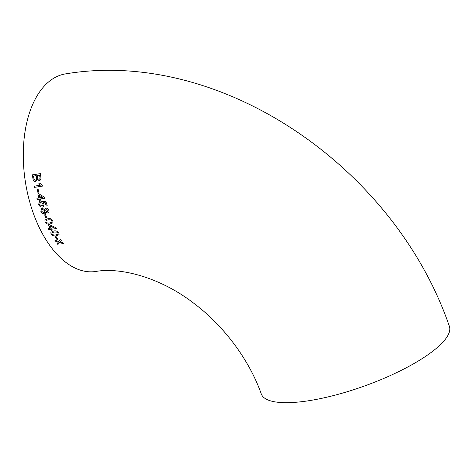 <?xml version="1.0" encoding="UTF-8"?>
<svg xmlns="http://www.w3.org/2000/svg" width="473" height="473" viewBox="0 0 473 473"><rect width="100%" height="100%" fill="white"/><g stroke="black" fill="none" stroke-linecap="round" stroke-linejoin="round"><path stroke-width="0.71" d="M45.71 212.01L47.708 213.075L48.494 212.726L49.009 211.774L48.825 210.29C48.287 208.824 47.347 208.096 45.999 208.12L45.378 208.368L44.888 209.699L42.328 208.327L41.399 208.699L40.879 211.52L41.311 212.418L44.273 213.944L45.189 213.548L45.704 212.016L47.708 213.075M33.382 213.435A99.945 56.116 81.4 0 0 95.7 271.484C119.007 267.192 159.153 276.356 194.155 303.554C224.368 326.24 249.472 360.438 261.279 393.938A99.945 27.493 160.2 0 0 307.953 400.85A99.945 27.493 160.2 0 0 406.49 367.663A99.945 27.493 160.2 0 0 449.35 326.228C394.89 167.749 221.447 47.915 65.788 73.847A99.945 56.116 81.4 0 0 33.382 213.435M57.15 243.53L57.872 244.529L59.568 242.537L63.589 243.849L62.874 242.838L60.095 241.916L61.277 240.509L60.585 239.45L58.859 241.508L54.856 240.16L55.554 241.212L58.333 242.129L57.15 243.53M55.223 236.766L56.861 239.391L57.759 239.261L56.121 236.636L55.223 236.766L56.861 239.391M58.9 232.905C57.428 231.131 55.678 230.511 53.638 231.049L50.842 232.243L51.019 234.023C52.515 235.749 54.283 236.346 56.322 235.808L59.09 234.632L58.9 232.905M52.172 230.203L51.658 229.21L56.447 228.518L56.098 227.815L49.476 224.752L48.471 224.9L50.15 228.358L48.246 228.636L48.754 229.636L50.658 229.358L51.173 230.345L52.172 230.203L51.173 230.345L50.664 229.346L48.754 229.636L48.258 228.63M52.923 220.79C51.592 218.833 49.896 218.142 47.832 218.715L44.959 220.01L45 221.973C46.354 223.9 48.069 224.574 50.132 223.989L52.864 222.848L52.923 220.79M44.639 214.825L45.881 217.982L46.786 217.846L45.544 214.689L44.639 214.825M44.06 204.111L43.055 202.586L45.231 202.728L46.248 206.045L47.259 205.891L45.964 201.628L41.654 201.321L41.884 202.503L43.055 203.934L42.665 205.72L41.908 205.997L39.519 204.478L40.442 202.604L40.004 201.457L39.395 201.711L38.609 204.608L40.27 206.736L42.334 207.133L43.356 206.736L44.06 204.111M40.483 200.162L40.164 198.991L45.024 198.246L44.805 197.424L38.845 193.782L37.834 193.936L38.839 197.974L36.918 198.264L37.231 199.44L39.153 199.145L39.472 200.316L40.483 200.162M37.326 189.797L38.1 193.274L39.011 193.132L38.236 189.649L37.326 189.797L38.1 193.274L39.017 193.132M38.798 183.217L40.365 185.209L34.192 186.179L34.428 187.385L42.351 186.143L42.198 185.363L39.738 183.069L38.798 183.217M39.253 180.656C40.648 180.16 41.181 179.007 40.844 177.192L40.365 173.621L32.406 174.856L32.897 178.433C33.098 180.503 34.032 181.555 35.706 181.579L37.32 179.498L39.253 180.656L37.32 179.498M40.376 173.621L32.406 174.856M32.418 174.856L32.897 178.433C33.104 180.503 34.044 181.555 35.717 181.579M38.946 179.338L38.952 179.332C39.909 178.995 40.211 178.197 39.874 176.932L39.626 175.111L37.16 175.495L37.692 178.587L38.946 179.338C39.898 178.995 40.205 178.197 39.862 176.932L39.614 175.111M35.516 180.237C36.516 179.888 36.859 179.054 36.545 177.736L36.255 175.631L33.494 176.062L33.973 179.119L35.51 180.237C36.51 179.888 36.853 179.054 36.533 177.736L36.244 175.637M38.81 183.217L40.365 185.209M34.204 186.179L34.434 187.385L42.357 186.143M40.17 198.991L45.03 198.24M37.84 193.936L38.839 197.974M36.929 198.258L37.231 199.44M37.243 199.435L39.153 199.145M39.158 199.145L39.472 200.316L40.489 200.156M42.694 197.383L39.2 195.248L39.85 197.815L42.694 197.383L39.2 195.248M46.248 206.045L45.237 202.728L43.055 202.586M46.253 206.039L47.265 205.885M41.659 201.321L41.884 202.503L43.055 203.934M43.061 203.928L42.671 205.714M39.395 201.705L38.609 204.608L40.27 206.736M40.282 206.731L42.334 207.133M42.339 207.127L43.356 206.736M47.72 213.069L48.5 212.726M45.384 208.362L44.888 209.699M41.405 208.699L40.879 211.52C41.571 213.199 42.7 214.009 44.285 213.938L45.195 213.548M46.384 209.249L45.911 209.438L46.378 209.255L45.715 210.792L47.276 211.963L47.933 210.438L46.384 209.249L47.927 210.444L47.276 211.963L47.743 211.762M44.551 212.548L44.793 210.899L42.724 209.456L42.044 209.734L41.79 211.39L43.877 212.832L44.557 212.543L44.805 210.893L42.73 209.45L42.044 209.734M44.645 214.813L45.881 217.982M45.887 217.976L46.792 217.84M44.97 220.004L45 221.973M45.012 221.967C46.366 223.895 48.075 224.563 50.138 223.983L52.87 222.842M51.894 222.168L52.024 220.903L51.013 219.886L48.287 219.779L46.07 220.536L45.905 221.837C46.987 223.073 48.24 223.445 49.665 222.954L51.894 222.168L52.012 220.909L51.007 219.892L48.281 219.785L46.07 220.536M56.458 228.506L51.658 229.21M48.477 224.894L50.15 228.358M53.957 227.803L50.079 226.011L51.149 228.211L53.957 227.803L50.073 226.017M50.848 232.231L51.019 234.023C52.521 235.737 54.289 236.334 56.328 235.796L56.322 235.808M56.328 235.796L59.095 234.632M58.049 234.052L58.008 233.012L56.92 232.089L54.17 232.007L51.9 232.828L51.918 233.893C53.094 234.998 54.377 235.323 55.773 234.874L58.049 234.052L57.996 233.023L56.914 232.101L54.164 232.018L51.894 232.84M56.866 239.379L57.765 239.255M57.156 243.518L57.872 244.529M57.877 244.517L59.574 242.525L63.595 243.837M60.101 241.904L61.283 240.497M54.862 240.148L55.554 241.212L58.333 242.129"/></g></svg>
